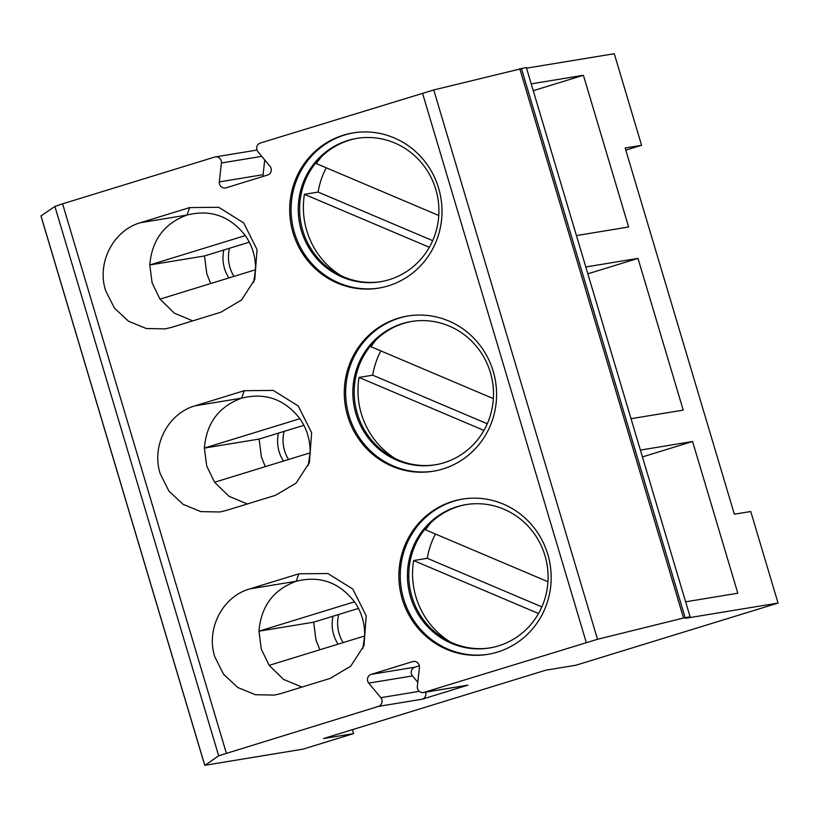 <?xml version="1.0" encoding="UTF-8"?>
<svg xmlns="http://www.w3.org/2000/svg" width="819" height="819" viewBox="0 0 819 819"><rect width="100%" height="100%" fill="white"/><g stroke="black" fill="none" stroke-linecap="round" stroke-linejoin="round"><path stroke-width="1.23" d="M380.804 697.665L368.734 683.118A5.467 5.283 -99.3 0 1 371.181 674.365L412.612 661.619A5.467 5.283 -99.3 0 1 419.43 667.526L417.332 686.435A5.467 5.283 -99.3 0 0 423.474 692.505L467.239 685.298A5.467 5.283 80.7 0 0 467.915 685.145L422.133 699.221L378.368 706.418A5.467 5.283 -99.3 0 0 380.804 697.665L419.287 691.338M423.474 692.505A5.467 5.283 -99.3 0 0 424.15 692.342L597.512 639.281L685.124 617.639L690.1 616.82L685.595 618.284L778.05 603.071L575.931 665.223L545.833 670.177L323.495 738.554L353.593 733.599L303.061 749.139L205.078 765.253L218.663 755.783L378.368 706.418M425.532 692.157A5.467 5.283 80.7 0 1 422.133 699.221M419.359 665.806L414.946 667.157A5.467 5.283 -99.3 0 0 412.51 675.921L417.792 682.288M204.719 765.274L40.95 215.929L54.893 206.449L62.582 203.829L214.598 157.084A5.467 5.283 80.7 0 1 221.417 162.991L219.318 181.9A5.467 5.283 80.7 0 0 226.126 187.807L267.567 175.061A5.467 5.283 80.7 0 0 270.004 166.308L257.944 151.761A5.467 5.283 80.7 0 1 260.381 143.008L433.742 89.947L526.33 67.475L690.1 616.82M493.202 371.263A78.655 76.085 80.7 0 1 433.2 471.253A78.655 76.085 80.7 0 1 347.666 416.011A78.655 76.085 80.7 0 1 407.667 316.021A78.655 76.085 80.7 0 1 493.202 371.263M438.615 188.145A78.655 76.085 80.7 0 1 378.613 288.134A78.655 76.085 80.7 0 1 293.079 232.893A78.655 76.085 80.7 0 1 353.081 132.903A78.655 76.085 80.7 0 1 438.615 188.145M280.917 693.55L274.447 695.085L255.446 694.737L237.725 687.489L223.567 674.262L214.793 656.777C205.764 629.033 222.512 596.508 249.723 588.912L298.812 573.822L327.856 573.515L352.846 589.086L366.226 615.837L363.974 645.7L350.727 666.205L330.006 678.46L280.917 693.55M226.331 510.442L219.861 511.977L200.86 511.629L183.139 504.371L168.97 491.144L160.196 473.658C151.177 445.915 167.915 413.39 195.137 405.804L244.226 390.704L273.27 390.397L298.259 405.968L311.64 432.729L309.387 462.592L296.14 483.087L275.419 495.341L226.331 510.442M171.734 327.324L165.274 328.859L146.273 328.511L128.552 321.263L114.384 308.036L105.61 290.55C96.581 262.807 113.329 230.282 140.551 222.686L189.629 207.596L218.673 207.289L243.663 222.85L257.053 249.611L254.791 279.474L241.554 299.979L220.823 312.234L171.734 327.324M547.788 554.371A78.655 76.085 80.7 0 1 487.796 654.361A78.655 76.085 80.7 0 1 402.262 599.119A78.655 76.085 80.7 0 1 462.254 499.129A78.655 76.085 80.7 0 1 547.788 554.371M488.472 654.248A78.655 76.085 80.7 0 1 403.624 598.904A78.655 76.085 -99.3 0 1 462.94 499.027M544.963 555.63A72.645 70.27 -99.3 0 0 465.96 504.617A72.645 70.27 -99.3 0 0 410.554 596.969A72.645 70.27 80.7 0 0 489.557 647.983A72.645 70.27 80.7 0 0 544.963 555.63M490.233 647.87A72.645 70.27 80.7 0 1 411.916 596.744A72.645 70.27 -99.3 0 1 466.646 504.504M450.47 642.045A78.655 76.085 80.7 0 1 415.939 596.877A78.655 76.085 -99.3 0 1 413.615 560.554L538.523 613.523M547.952 581.725L425.583 529.842A78.655 76.085 -99.3 0 1 430.845 522.757M435.452 534.019A78.655 76.085 -99.3 0 0 427.293 558.302L541.861 606.879M413.615 560.554L427.293 558.302M433.886 471.13A78.655 76.085 80.7 0 1 349.037 415.786A78.655 76.085 -99.3 0 1 408.353 315.909M490.376 372.522A72.645 70.27 -99.3 0 0 411.373 321.498A72.645 70.27 -99.3 0 0 355.968 413.851A72.645 70.27 80.7 0 0 434.961 464.875A72.645 70.27 80.7 0 0 490.376 372.522M435.647 464.752A72.645 70.27 80.7 0 1 357.33 413.626A72.645 70.27 -99.3 0 1 412.059 321.386M395.884 458.937A78.655 76.085 80.7 0 1 361.343 413.759A78.655 76.085 -99.3 0 1 359.029 377.436L483.937 430.405M493.355 398.618L370.997 346.724A78.655 76.085 -99.3 0 1 376.259 339.639M380.855 350.911A78.655 76.085 -99.3 0 0 372.706 375.184L487.274 423.771M359.029 377.436L372.706 375.184M379.299 288.022A78.655 76.085 80.7 0 1 294.451 232.668A78.655 76.085 -99.3 0 1 353.757 132.801M435.79 189.404A72.645 70.27 -99.3 0 0 356.787 138.391A72.645 70.27 -99.3 0 0 301.372 230.743A72.645 70.27 80.7 0 0 380.374 281.756A72.645 70.27 80.7 0 0 435.79 189.404M381.06 281.644A72.645 70.27 80.7 0 1 302.743 230.518A72.645 70.27 -99.3 0 1 357.473 138.278M341.298 275.819A78.655 76.085 80.7 0 1 306.756 230.651A78.655 76.085 -99.3 0 1 304.443 194.328L429.351 247.287M438.769 215.499L316.4 163.616A78.655 76.085 -99.3 0 1 321.672 156.531M326.269 167.793A78.655 76.085 -99.3 0 0 318.12 192.076L432.678 240.653M304.443 194.328L318.12 192.076M362.776 648.72L364.67 635.984C364.967 623.464 361.568 612.069 354.484 601.811C339.158 582.248 319.738 575.399 296.222 581.265C273.454 589.639 261.036 606.275 258.968 631.183L261.292 649.119L269.154 665.356L283.579 679.412L301.945 687.09M354.484 601.811L258.968 631.183L313.677 622.184L316.001 640.12L319.881 649.764M249.723 588.912L296.222 581.265L298.812 573.822M269.154 665.356L364.67 635.984M358.476 608.404L313.677 622.184M338.073 644.164A35.504 34.347 80.7 0 1 333.036 616.236M343.13 642.608A35.504 34.347 80.7 0 1 338.708 614.485M288.534 459.5A35.504 34.347 80.7 0 1 284.121 431.378M233.947 276.382A35.504 34.347 80.7 0 1 229.535 248.259M283.487 461.056A35.504 34.347 80.7 0 1 278.45 433.118L259.091 439.076L261.415 457.012L265.284 466.646M299.897 418.704C284.572 399.14 265.151 392.291 241.636 398.157C218.868 406.521 206.449 423.157 204.381 448.075L206.705 466.011L214.568 482.248L310.084 452.866C310.381 440.346 306.982 428.951 299.897 418.704L204.381 448.075L259.091 439.076M303.89 425.296L278.45 433.118M214.568 482.248L228.992 496.304L247.358 503.972M308.19 465.601L310.084 452.866M195.137 405.804L241.636 398.157L244.226 390.704M228.89 277.938A35.504 34.347 80.7 0 1 223.863 250L204.504 255.958L206.818 273.894L210.698 283.538M245.311 235.585C229.985 216.021 210.565 209.173 187.049 215.039C164.281 223.413 151.863 240.049 149.795 264.957L152.109 282.893L159.981 299.13L255.497 269.758C255.794 257.227 252.395 245.843 245.311 235.585L149.795 264.957L204.504 255.958M249.304 242.178L223.863 250M159.981 299.13L174.406 313.186L192.762 320.864M253.603 282.494L255.497 269.758M140.551 222.686L187.049 215.039L189.629 207.596M778.05 603.071L750.757 511.517L734.346 514.209L625.163 147.983L641.574 145.291L625.808 150.133M641.574 145.291L614.281 53.726L526.535 68.161M631.039 418.693L683.22 410.114L637.991 258.384L585.81 266.974M576.443 235.585L628.634 226.996L583.404 75.276L531.214 83.866M685.626 601.811L737.806 593.222L692.577 441.502L640.397 450.092M692.577 441.502L642.434 456.92M637.991 258.384L587.847 273.812M583.404 75.276L533.251 90.694M263.155 176.423A5.467 5.283 80.7 0 1 263.083 174.693L264.721 159.93M353.593 733.599L352.416 729.657M467.915 685.145L424.15 692.342M586.271 642.485L422.502 93.151M226.351 753.173L62.582 203.829M685.124 617.639L521.355 68.294M683.517 617.987L519.758 68.653M597.512 639.281L433.742 89.947M219.318 181.9L263.083 174.693M221.417 162.991L261.752 156.357M218.663 755.783L54.893 206.449M204.76 765.222L41.001 215.878M412.612 661.619L413.974 661.394M371.181 674.365L414.946 667.157M368.734 683.118L412.51 675.921M215.274 156.92L256.982 150.061"/></g></svg>
